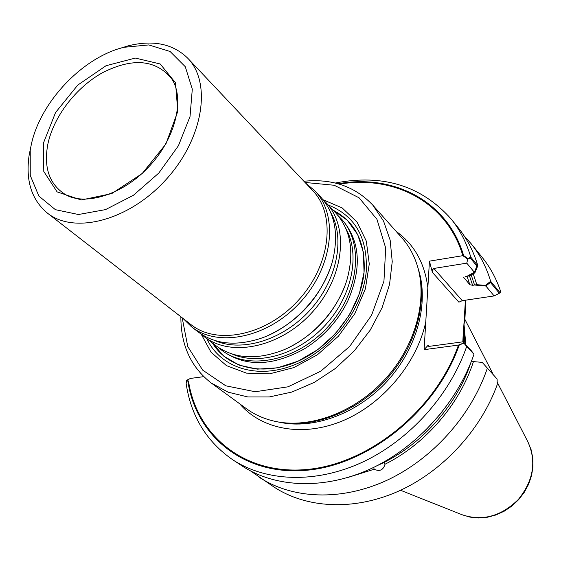 <?xml version="1.0" encoding="UTF-8"?>
<svg xmlns="http://www.w3.org/2000/svg" width="561" height="561" viewBox="0 0 561 561"><rect width="100%" height="100%" fill="white"/><g stroke="black" fill="none" stroke-linecap="round" stroke-linejoin="round"><path stroke-width="0.84" d="M206.834 338.676C220.249 367.883 257.436 380.035 294.939 364.608C332.449 349.384 363.437 308.326 366.312 270.486C367.483 237.366 354.783 215.536 328.227 204.996M316.201 340.562C325.745 332.876 333.886 323.914 340.618 313.669M463.617 327.126L464.873 343.795M463.148 335.338L463.393 342.203L463.148 335.338M477.832 265.697L470.798 257.162C466.507 242.618 459.915 229.856 451.037 218.881L458.127 227.64C466.962 238.565 473.533 251.251 477.832 265.697L474.872 272.856L469.361 275.858L465.139 276.517L467.089 276.215L474.361 272.246L466.766 263.151L433.849 268.453L462.292 300.668L494.143 295.935L499.353 293.256L490.412 282.428L485.868 286.026L474.557 285.016L472.628 285.311L469.852 284.715L463.786 277.513L469.852 284.715L472.628 285.311L476.815 284.672L473.196 273.768M471.177 274.869L474.557 285.016M339.433 184.155C394.067 174.808 447.012 202.044 462.846 255.676L467.741 259.161L470.216 257.948L476.92 266.068L474.361 272.246M471.135 361.901C456.731 406.15 419.698 447.012 377.055 465.707M497.109 379.019L482.236 362.392L497.109 379.019L497.228 384.643C480.595 430.546 442.173 471.815 397.805 491.506C353.36 511.078 306.194 508.315 273.733 486.857L250.746 471.051M463.779 342.967L463.028 341.81L429.27 346.347L427.847 346.151L429.27 346.347L463.028 341.81L473.084 353.206L463.779 342.967L458.463 345.085L424.095 349.671L429.445 261.146L462.846 255.676M458.463 345.085C435.588 410.119 369.005 464.052 306.825 469.487C244.484 475.272 196.806 435.602 188.503 381.108L187.851 381.192C196.091 436.051 244.014 476.051 306.748 470.251C369.327 464.803 436.353 410.449 459.263 344.973L424.095 349.671L428.022 345.331L427.847 346.151L428.022 345.331L424.095 349.671L429.445 261.146L432.349 272.33L432.412 269.75L433.849 268.453L462.292 300.668L494.143 295.935L485.868 286.026M459.263 344.973L463.891 343.136L466.675 346.446C449.901 395.217 409.523 440.126 362.701 462.068C315.794 483.905 266.096 481.822 232.471 459.585C206.455 441.465 191.02 416.15 186.154 383.64L186.68 380.239L190.467 378.43L203.713 376.655L190.467 378.43L187.157 380.014L188.503 381.108M467.741 259.161L466.766 263.151L433.849 268.453L432.307 270.065L432.349 272.33L458.891 302.176L462.292 300.668L458.891 302.176L432.349 272.33L429.445 261.146L463.617 255.543C447.615 201.027 393.52 173.658 338.059 183.763M465.812 300.142L464.978 317.87L463.484 328.192L462.839 341.838L465.413 300.198M417.721 267.078C428.401 300.955 416.185 346.593 386.206 379.601C356.235 412.615 311.986 429.158 277.239 421.788M305.051 182.458L334.244 185.263L359.096 197.809L376.964 219.33L385.695 248.032L383.948 281.173L371.564 315.247L349.692 346.446L320.745 371.207L288.017 386.817L255.199 391.739L225.788 385.814L202.654 370.099L187.774 346.565L182.178 317.771M323.108 199.772L342.126 207.893L356.964 221.967L366.319 241.118L369.271 263.986L365.386 288.824L354.84 313.592L338.416 336.2L317.491 354.72L293.845 367.602L269.504 373.857L246.454 373.121L226.49 365.646L211.055 352.238L201.14 334.083M384.299 461.801L385 464.242C383.317 470.104 379.713 471.773 374.18 469.241L347.084 477.72M471.156 361.901L473.449 361.607C459.754 404.186 425.504 443.975 385 464.242M487.25 368.465C471.212 415.925 432.138 459.396 386.55 480.461C340.878 501.422 292.211 499.08 259.014 477.13M500.181 292.835L500.552 291.159C496.254 278.452 490.118 267.176 482.151 257.331L471.058 243.621C479.823 254.456 486.352 267.001 490.651 281.264L500.181 292.835L494.143 295.935L485.377 285.437L476.815 284.672M464.206 235.971L471.058 243.621M463.891 343.136L471.394 350.779L473.968 354.25C457.453 402.56 417.538 446.963 371.151 468.589C324.686 490.111 275.346 487.937 241.868 465.798L232.471 459.585M373.661 467.397L374.18 469.241M473.449 361.607L482.236 362.392M485.377 285.437L490.651 281.264M466.675 346.446L473.968 354.25M451.037 218.881C421.409 185.74 382.812 173.791 335.247 183.033M464.003 324.132L465.847 344.833M303.908 181.259C332.154 178.461 355.127 186.434 372.834 205.172L383.563 221.118L390.168 240.192L392.237 261.622L389.537 284.469L382.104 307.68L370.218 330.127L354.405 350.723L335.429 368.444L314.223 382.434L291.839 392.062L269.357 396.943L247.829 396.95L228.208 392.202L211.301 383.058C190.95 367.238 180.803 345.134 180.866 316.755M372.834 205.172L401.746 237.689C408.534 245.339 413.618 254.343 416.998 264.715C428.12 298.922 415.869 345.338 385.407 378.871C354.959 412.419 309.931 429.081 274.813 421.297C264.168 418.927 254.715 414.733 246.447 408.717L211.301 383.058M474.872 272.856L466.766 263.151L467.881 258.579L463.617 255.543M470.798 257.162L467.881 258.579M186.68 380.239L187.851 381.192M338.199 215.782L342.252 219.884C360.344 241.048 362.118 268.256 347.554 301.509C337.666 321.194 323.402 336.902 304.763 348.633C273.067 366.326 245.816 367.182 223.005 351.207L218.531 347.568M43.393 143.181L55.546 112.537L77.769 85.083L106.05 65.714L135.355 58.071L160.208 63.975L175.544 82.86L177.767 111.429L165.902 143.988L142.192 173.531L111.772 193.594L81.289 200.004L57.103 191.883L43.786 171.463L43.393 143.181M30.988 146.112C39.256 103.147 81.976 57.573 123.722 47.32L148.777 44.929L170.116 51.5L185.277 66.696L192.297 89.157L190.025 116.541L178.44 145.699L158.777 173.083L133.413 195.284L105.503 209.618L78.463 214.512L55.427 209.688L38.849 196.055L30.252 175.453L30.231 150.278L30.988 146.112M119.661 48.477L128.28 45.82C153.188 39.649 173.026 43.8 187.795 58.267C212.051 82.965 203.25 138.897 165.993 179.632C129.03 220.634 74.199 234.771 47.285 213.005C31.465 199.695 25.427 180.354 29.172 154.969L30.988 146.133M187.795 58.267L312.694 190.565C336.165 214.632 330.667 265.016 298.599 300.044C266.812 335.338 217.191 345.653 190.978 324.609L47.285 213.005M305.738 183.188L314.917 190.866C338.69 215.305 333.136 266.377 300.626 301.888C268.41 337.666 218.103 348.101 191.497 326.79L182.97 318.389M314.917 190.866L320.562 196.855C334.791 212.682 338.879 233.664 332.834 259.813C324.553 293.466 294.546 326.509 261.84 337.995C236.398 346.523 215.115 344.468 197.998 331.832L191.497 326.79M323.094 199.765L325.843 202.465C349.503 226.805 344.209 277.351 312.154 312.358C280.395 347.631 230.592 357.764 204.085 336.544L201.133 334.075M325.843 202.465L335.759 212.991C350.674 229.708 354.482 251.728 347.175 279.048C338.381 309.56 311.895 338.732 282.365 350.422C255.879 360.316 233.593 358.64 215.515 345.401L204.085 336.544M340.836 218.383C364.341 242.583 359.398 292.4 327.968 326.719C296.832 361.298 247.724 371.01 221.378 349.945M364.131 271.314C361.382 306.671 333.465 345.085 298.669 360.905C263.873 376.88 227.899 368.465 212.493 343.059L223.846 356.207L239.077 365.134L257.31 369.145L277.429 367.827L298.108 361.165L317.947 349.503L335.548 333.599L349.685 314.546L359.384 293.684L364.033 272.457L363.402 252.31L357.659 234.54L347.308 220.242L333.129 210.2C355.12 221.77 365.456 242.142 364.131 271.314M340.541 313.788C333.858 323.949 325.78 332.848 316.313 340.471C325.78 332.848 333.858 323.949 340.541 313.788M463.912 277.758L463.793 277.33L463.912 277.758M467.025 276.222L469.852 284.715L467.025 276.222M469.452 275.809L472.628 285.311L469.452 275.809M442.04 412.118L423.948 432.047L442.04 412.118M428.022 345.331L429.053 346.375L428.022 345.331M425.764 322.021C416.795 363.409 382.981 403.808 343.037 420.659C303.059 437.545 261.735 429.712 239.659 403.759C261.735 429.712 303.059 437.545 343.037 420.659C382.981 403.808 416.795 363.409 425.764 322.021M396.164 231.413C414.151 244.259 424.712 263.011 427.84 287.66C424.712 263.011 414.151 244.259 396.164 231.413M418.38 269.301C429.207 302.8 417.237 348.093 387.525 380.8C357.827 413.513 313.894 429.789 279.518 422.23C313.894 429.789 357.827 413.513 387.525 380.8C417.237 348.093 429.207 302.8 418.38 269.301M497.186 382.146L527.964 441.991C536.688 461.535 533.455 480.714 518.28 499.528C501.015 516.443 482.236 521.506 461.941 514.703L400.533 490.265M330.878 266.419C319.532 298.073 298.648 321.074 268.228 335.408M330.618 212.296C345.506 238.145 337.161 280.36 309.875 310.289C282.709 340.324 241.496 352.687 214.33 340.352M344.826 286.005C333.928 313.452 315.345 333.921 289.062 347.406M345.948 228.699C360.407 254.35 352.294 295.57 325.745 324.693C299.301 353.928 259.063 365.961 232.128 354.033M66.065 194.898L65.279 194.464C49.438 184.422 43.597 167.809 47.748 144.647C53.33 116.898 75.931 87.383 102.719 72.586C132.382 57.692 155.166 59.487 171.07 77.958L171.575 78.701M493.161 374.32L464.767 319.111M527.964 441.991L531.148 449.803L532.831 458.225L532.95 466.983L531.512 475.791L528.56 484.367L524.191 492.446L518.539 499.767L511.8 506.092L504.178 511.218L495.917 514.984L487.292 517.263L478.568 517.985L470.027 517.123L461.941 514.703M30.231 150.278L29.172 154.969M123.722 47.32L128.28 45.82M171.54 78.652L171.07 77.958C184.716 96.183 177.101 136.021 150.201 165.292C123.651 194.884 84.725 206.294 65.279 194.464L66.016 194.87"/></g></svg>
